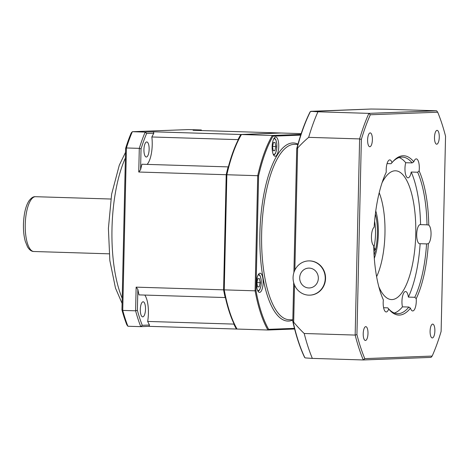 <?xml version="1.0" encoding="UTF-8"?>
<svg xmlns="http://www.w3.org/2000/svg" width="469" height="469" viewBox="0 0 469 469"><rect width="100%" height="100%" fill="white"/><g stroke="black" fill="none" stroke-linecap="round" stroke-linejoin="round"><path stroke-width="0.7" d="M273.433 142.517L275.069 142.459L275.795 146.539L274.881 150.678L273.245 150.742L272.518 146.662L273.433 142.517M275.795 146.539L272.571 146.439M273.228 150.625L274.881 150.678M257.803 278.674L259.439 278.615L260.166 282.69L259.251 286.835L257.616 286.893L256.889 282.819L257.803 278.674M260.166 282.69L256.942 282.59M257.598 286.782L259.251 286.835M309.235 268.104A9.937 9.327 87.8 0 1 316.974 283.247A9.937 9.327 87.8 0 1 300.822 282.748A9.937 9.327 87.8 0 1 309.235 268.104M309.54 260.905A17.136 16.081 87.8 0 1 325.234 277.97A17.136 16.081 87.8 0 1 309.804 295.148A17.136 16.081 87.8 0 1 293.084 278.639A17.136 16.081 87.8 0 1 308.502 260.905A17.136 16.081 87.8 0 1 309.54 260.905M308.502 260.905L308.837 260.893A17.136 16.081 87.8 0 1 309.874 260.893A17.136 16.081 87.8 0 1 325.562 277.959A17.136 16.081 87.8 0 1 310.132 295.136L309.804 295.148M296.725 148.667C300.494 134.398 304.944 122.151 310.073 111.927L310.965 111.317A128.582 2.867 1.3 0 0 317.935 111.792A157.625 54.316 91.8 0 0 308.661 137.347A128.582 120.674 -92.2 0 0 297.633 148.022L297.006 148.497A150.555 51.877 -88.2 0 1 310.443 111.499L370.85 109.043M296.801 148.831L297.006 148.497M292.891 321.23L293.682 322.156A128.582 120.674 -92.2 0 0 304.205 333.5L355.168 335.071A157.625 54.316 91.8 0 0 363.299 359.963L431.017 357.396L432.166 356.071L364.782 358.627A156.259 53.841 -88.2 0 1 356.932 334.614L361.365 139.422A156.259 53.841 -88.2 0 1 370.317 114.77L437.7 112.214A156.259 53.841 -88.2 0 1 445.55 136.227L441.118 331.419A156.259 53.841 -88.2 0 1 432.166 356.071M292.803 321.423C295.933 335.441 299.843 347.388 304.522 357.255L304.856 357.671A150.555 51.877 -88.2 0 1 293.078 321.634M304.205 333.5A157.625 54.316 91.8 0 0 312.342 358.392A128.582 2.867 -178.7 0 1 305.366 357.911L304.856 357.671M370.317 114.77L368.898 113.369A157.625 54.316 91.8 0 0 359.617 138.918L355.168 335.071L356.932 334.614M361.365 139.422L359.617 138.918L308.661 137.347M364.782 358.627L363.299 359.963L312.342 358.392M388.701 308.995A79.707 27.466 91.8 0 0 388.877 309.218A79.707 27.466 91.8 0 0 410.463 308.174A9.597 3.306 -88.2 0 0 412.679 310.947A9.597 3.306 -88.2 0 0 414.444 309.599A9.597 3.306 -88.2 0 0 416.226 298.677A79.707 27.466 91.8 0 0 428.349 243.669A9.597 3.306 -88.2 0 0 431.04 234.289A9.597 3.306 -88.2 0 0 428.766 225.102A79.707 27.466 91.8 0 0 419.128 170.915A9.597 3.306 -88.2 0 0 417.838 160.111A9.597 3.306 -88.2 0 0 416.29 158.885A9.597 3.306 -88.2 0 0 413.787 161.846A79.707 27.466 91.8 0 0 393.456 161.002A79.707 27.466 91.8 0 0 392.02 162.673A9.597 3.306 -88.2 0 0 389.803 159.894A9.597 3.306 -88.2 0 0 388.039 161.242A9.597 3.306 -88.2 0 0 386.257 172.164A79.707 27.466 91.8 0 0 374.139 227.172A9.597 3.306 -88.2 0 0 371.448 236.552A9.597 3.306 -88.2 0 0 373.717 245.738A79.707 27.466 91.8 0 0 383.361 299.926A9.597 3.306 -88.2 0 0 384.65 310.73A9.597 3.306 -88.2 0 0 386.198 311.955A9.597 3.306 -88.2 0 0 388.701 308.995L387.757 307.852L383.601 307.723M434.493 137.37A6.924 2.386 -88.2 0 1 437.096 130.359A6.924 2.386 -88.2 0 1 439.271 137.353A6.924 2.386 -88.2 0 1 436.668 144.2A6.924 2.386 -88.2 0 1 434.493 137.37M369.842 146.738A6.924 2.386 -88.2 0 1 369.783 146.738A6.924 2.386 -88.2 0 1 367.614 139.744A6.924 2.386 -88.2 0 1 370.211 132.897A6.924 2.386 -88.2 0 1 372.386 139.809A6.924 2.386 -88.2 0 1 369.842 146.738M367.989 333.471A6.924 2.386 -88.2 0 1 365.386 340.482A6.924 2.386 -88.2 0 1 363.217 333.488A6.924 2.386 -88.2 0 1 365.814 326.641A6.924 2.386 -88.2 0 1 367.989 333.471M432.647 324.102A6.924 2.386 -88.2 0 1 432.699 324.102A6.924 2.386 -88.2 0 1 434.874 331.096A6.924 2.386 -88.2 0 1 432.271 337.95A6.924 2.386 -88.2 0 1 430.096 331.032A6.924 2.386 -88.2 0 1 432.647 324.102M410.463 308.174L408.886 307.048A78.335 26.991 -88.2 0 1 397.536 313.679A78.335 26.991 -88.2 0 1 387.804 307.904A78.335 26.991 -88.2 0 1 387.757 307.852M408.886 307.048L402.455 306.849A9.597 3.306 -88.2 0 1 402.431 296.771A9.597 3.306 -88.2 0 1 405.556 291.53A9.597 3.306 -88.2 0 1 408.37 297.094L414.801 297.293L416.226 298.677M392.875 161.647A78.335 26.991 -88.2 0 1 402.373 157.086A78.335 26.991 -88.2 0 1 412.151 162.913L413.787 161.846M387.06 163.587L391.029 163.71L392.02 162.673M419.128 170.915L417.639 172.234A78.335 26.991 -88.2 0 1 427.001 224.827L428.766 225.102M417.639 172.234L411.213 172.035A9.597 3.306 -88.2 0 1 407.977 177.827A9.597 3.306 -88.2 0 1 405.21 172.61A9.597 3.306 -88.2 0 1 405.726 162.714L412.151 162.913M428.349 243.669L426.567 243.903A78.335 26.991 -88.2 0 1 414.801 297.293M426.567 243.903L420.136 243.704A9.597 3.306 -88.2 0 1 419.714 243.769A9.597 3.306 -88.2 0 1 416.707 234.078A9.597 3.306 -88.2 0 1 420.306 224.587A9.597 3.306 -88.2 0 1 420.57 224.628L427.001 224.827M437.7 112.214L436.616 110.795L368.898 113.369L317.935 111.792M382.059 182.746A64.423 22.201 -88.2 0 1 395.514 170.792A64.423 22.201 -88.2 0 1 415.733 235.104A64.423 22.201 -88.2 0 1 392.066 299.574A64.423 22.201 -88.2 0 1 391.539 299.574A64.423 22.201 -88.2 0 1 378.846 286.811M436.616 110.795L385.653 109.224A128.582 2.867 1.3 0 0 371.079 109.037M402.455 306.849A78.335 26.991 -88.2 0 1 394.341 313.022M420.136 243.704A78.335 26.991 -88.2 0 1 408.37 297.094M411.213 172.035A78.335 26.991 -88.2 0 1 420.57 224.628M399.142 157.543A78.335 26.991 -88.2 0 1 405.726 162.714M275.227 156.23A9.597 3.306 -88.2 0 1 275.145 156.23A9.597 3.306 -88.2 0 1 272.137 146.539A9.597 3.306 -88.2 0 1 275.743 137.048A9.597 3.306 -88.2 0 1 278.75 146.627A9.597 3.306 -88.2 0 1 275.227 156.23M263.127 282.666A9.597 3.306 -88.2 0 1 259.515 292.386A9.597 3.306 -88.2 0 1 256.508 282.69A9.597 3.306 -88.2 0 1 260.107 273.204A9.597 3.306 -88.2 0 1 263.127 282.666M281.119 133.014L301.198 133.624M240.867 135.178L241.465 134.515L272.331 135.471A113.082 38.968 91.8 0 0 257.721 175.699L226.855 174.749A113.082 38.968 -88.2 0 1 241.465 134.515L281.207 133.008M281.166 133.008L241.465 134.515M226.445 174.908L226.855 174.749L226.445 174.908L226.855 174.749L224.241 289.865L255.107 290.821A113.082 38.968 91.8 0 0 267.916 330.006L237.05 329.056A113.082 38.968 -88.2 0 1 224.241 289.865L223.836 289.649M236.487 328.347L237.05 329.056M294.456 328.359L268.637 329.338L267.916 330.006L294.62 328.998L267.998 330.006M268.637 329.338A112.396 38.728 -88.2 0 1 255.992 290.645L255.107 290.821L257.721 175.699L258.595 175.898A112.396 38.728 -88.2 0 1 273.022 136.174L272.331 135.471L300.946 134.386M233.914 323.639A20.56 7.082 -88.2 0 1 233.838 324.097A113.082 38.968 91.8 0 0 236.405 329.033L236.863 329.015M228.297 167.093A20.56 7.082 -88.2 0 1 228.127 166.894A113.082 38.968 91.8 0 0 226.21 174.726L223.596 289.848A113.082 38.968 91.8 0 0 225.161 297.551A20.56 7.082 -88.2 0 1 225.343 297.34M201.717 130.552L201.277 129.977L193.105 130.288L280.562 132.991L240.82 134.497A113.082 38.968 91.8 0 0 238.023 139.639A20.56 7.082 -88.2 0 1 238.076 140.102M201.277 129.977L188.415 129.579L132.334 131.707L145.191 132.106L146.621 133.513L153.838 133.237A113.082 38.968 91.8 0 0 151.85 136.977A20.56 7.082 -88.2 0 1 147.125 164.39M240.82 134.497L153.363 131.795L145.191 132.106A126.788 43.687 91.8 0 0 139.293 148.362L138.754 172.023L226.21 174.726M236.405 329.033L148.949 326.336L140.776 326.647L127.92 326.248A126.788 43.687 -88.2 0 1 122.743 310.414L135.605 310.812L137.376 310.337L137.851 289.42A113.082 38.968 91.8 0 0 138.988 294.89L225.161 297.551M233.838 324.097L147.665 321.435A113.082 38.968 91.8 0 0 149.488 325.035L148.949 326.336M149.488 325.035L142.265 325.31L140.776 326.647A126.788 43.687 91.8 0 1 135.605 310.812L136.139 287.145L137.851 289.42M142.265 325.31A125.416 43.218 -88.2 0 1 137.376 310.337M136.139 287.145L223.596 289.848M228.127 166.894L141.955 164.232A113.082 38.968 91.8 0 0 140.565 169.796L141.04 148.878L139.293 148.362L126.431 147.964A126.788 43.687 -88.2 0 1 132.334 131.707L131.185 133.032A125.416 43.218 91.8 0 0 125.604 148.403L126.431 147.964L122.743 310.414L121.94 309.857A125.416 43.218 91.8 0 0 126.835 324.829L127.92 326.248M153.363 131.795L153.838 133.237M140.565 169.796L138.754 172.023M141.04 148.878A125.416 43.218 -88.2 0 1 146.621 133.513M146.709 141.943A7.539 2.597 -88.2 0 1 146.768 141.943A7.539 2.597 -88.2 0 1 149.13 149.558A7.539 2.597 -88.2 0 1 146.305 157.015A7.539 2.597 -88.2 0 1 143.936 149.488A7.539 2.597 -88.2 0 1 146.709 141.943M125.604 148.403L121.94 309.857M140.307 309.417A7.539 2.597 -88.2 0 1 143.145 301.784A7.539 2.597 -88.2 0 1 145.507 309.399A7.539 2.597 -88.2 0 1 142.676 316.851A7.539 2.597 -88.2 0 1 140.307 309.417M151.85 136.977L238.023 139.639M144.78 295.065A20.56 7.082 -88.2 0 1 147.665 321.435M379.204 192.73A53.454 18.42 -88.2 0 1 376.613 276.675M374.303 258.319A34.266 11.807 91.8 0 0 375.769 210.903M374.092 255.224A31.523 10.863 -88.2 0 0 375.241 251.202L373.787 248.558M373.74 246.975L375.569 249.795L374.784 250.37M375.364 213.981A31.523 10.863 -88.2 0 1 375.569 249.795M374.022 246.981A26.041 8.975 91.8 0 0 374.602 221.092M273.603 139.105A7.815 2.691 -88.2 0 1 274.336 138.789A7.815 2.691 -88.2 0 1 276.792 147.747A7.815 2.691 -88.2 0 1 273.14 154.043M257.973 275.262A7.815 2.691 -88.2 0 1 258.706 274.945A7.815 2.691 -88.2 0 1 261.163 283.897A7.815 2.691 -88.2 0 1 257.51 290.2M293.682 322.156L294.52 285.064M294.86 270.097L297.633 148.022M292.838 319.84L289.215 319.729A87.721 30.227 -88.2 0 1 261.679 232.155A87.721 30.227 -88.2 0 1 293.911 144.364A87.721 30.227 -88.2 0 1 294.632 144.364L297.868 144.464M297.967 144.106A89.092 30.702 91.8 0 0 292.656 142.957A89.092 30.702 91.8 0 0 259.826 239.26A89.092 30.702 91.8 0 0 292.832 320.063M273.022 136.174L300.705 135.125M255.992 290.645L258.595 175.898M35.544 196.699L35.152 196.704C33.235 196.546 31.159 197.959 28.926 200.943C25.713 205.985 23.884 213.717 23.45 224.147C23.303 230.543 23.901 236.218 25.244 241.177L27.519 246.876C29.459 249.995 31.575 251.536 33.85 251.501A27.413 9.444 -88.2 0 1 25.25 224.135A27.413 9.444 -88.2 0 1 35.322 196.704A27.413 9.444 -88.2 0 1 35.544 196.699L110.854 199.026M122.204 298.302A89.092 30.702 -88.2 0 1 111.991 228.602A89.092 30.702 -88.2 0 1 125.387 158.006M273.779 155.286L275.414 153.574L276.646 149.576L276.827 143.795L275.825 139.668L274.312 137.904M258.149 291.442L259.785 289.731L261.016 285.732L261.192 279.952L260.195 275.825L258.683 274.06M310.912 111.317L370.961 109.037M292.803 321.388L293.682 282.619M293.911 272.489L296.719 148.691M387.804 307.904L388.701 309.001M236.564 328.763C231.076 319.072 226.82 306.064 223.795 289.731L226.404 174.843C230.173 158.252 235.022 144.903 240.955 134.796M33.85 251.501L109.166 253.829M125.516 152.355L119.284 165.211L111.622 194.213L108.403 228.409L109.846 260.565L115.485 288.095L122.087 303.39"/></g></svg>
